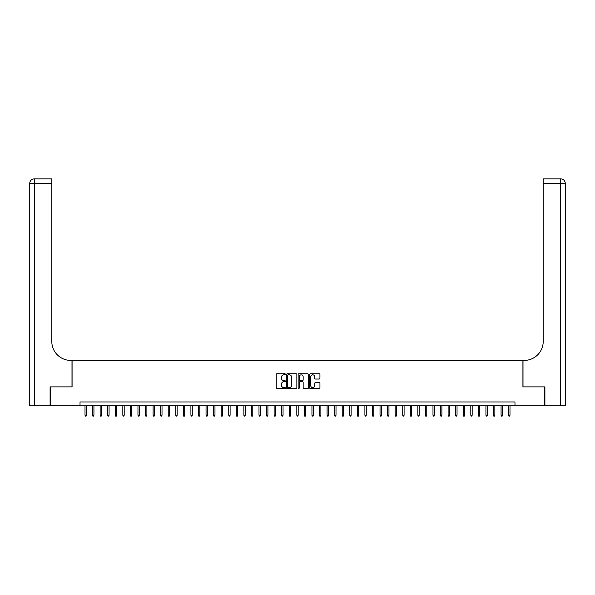 <?xml version="1.0" encoding="UTF-8"?>
<svg xmlns="http://www.w3.org/2000/svg" width="595" height="595" viewBox="0 0 595 595"><rect width="100%" height="100%" fill="white"/><g stroke="black" fill="none" stroke-linecap="round" stroke-linejoin="round"><path stroke-width="0.89" d="M285.399 374.3A0.521 0.521 0 0 0 284.879 373.779L276.987 373.779A0.744 0.744 0 0 0 276.244 374.523L276.244 387.888A0.744 0.744 0 0 0 276.987 388.624L284.879 388.624A0.521 0.521 0 0 0 285.399 388.111A0.521 0.521 0 0 0 284.879 387.59L283.86 387.59A2.373 2.373 0 0 1 281.48 385.21L281.48 384.095A2.373 2.373 0 0 1 283.86 381.722L284.879 381.722A0.521 0.521 0 0 0 285.399 381.202A0.521 0.521 0 0 0 284.879 380.681L283.86 380.681A2.373 2.373 0 0 1 281.48 378.308L281.48 377.193A2.373 2.373 0 0 1 283.86 374.82L284.879 374.82A0.521 0.521 0 0 0 285.399 374.3M319.203 379.015A0.744 0.744 0 0 0 319.939 378.271L319.939 374.523A0.744 0.744 0 0 0 319.203 373.779L310.441 373.779A0.744 0.744 0 0 0 309.697 374.523L309.697 387.888A0.744 0.744 0 0 0 310.441 388.624L319.203 388.624A0.744 0.744 0 0 0 319.939 387.888L319.939 383.359A0.744 0.744 0 0 0 319.203 382.615L315.447 382.615A0.744 0.744 0 0 0 314.71 383.359L314.71 385.605A1.986 1.986 0 0 1 312.725 387.59A1.986 1.986 0 0 1 310.739 385.605L310.739 376.806A1.986 1.986 0 0 1 312.725 374.82A1.986 1.986 0 0 1 314.71 376.806L314.71 378.271A0.744 0.744 0 0 0 315.447 379.015L319.203 379.015M80.02 405.79L50.322 405.79L50.322 386.876L72.077 386.876L72.077 360.399L522.923 360.399L522.923 386.876L544.678 386.876L544.678 405.79L514.98 405.79L514.98 402.004L80.02 402.004L80.02 405.79L514.98 405.79M296.853 374.523A0.744 0.744 0 0 0 296.109 373.779L287.348 373.779A0.744 0.744 0 0 0 286.604 374.523L286.604 387.888A0.744 0.744 0 0 0 287.348 388.624L296.109 388.624A0.744 0.744 0 0 0 296.853 387.888L296.853 374.523M298.891 373.779L307.652 373.779A0.744 0.744 0 0 1 308.396 374.523L308.396 387.888A0.744 0.744 0 0 1 307.652 388.624L303.904 388.624A0.744 0.744 0 0 1 303.16 387.888L303.16 382.466A0.744 0.744 0 0 0 302.416 381.722L299.932 381.722A0.744 0.744 0 0 0 299.188 382.466L299.188 388.111A0.521 0.521 0 0 1 298.668 388.624A0.521 0.521 0 0 1 298.147 388.111L298.147 374.523A0.744 0.744 0 0 1 298.891 373.779M288.166 374.82A0.521 0.521 0 0 0 287.645 375.333L287.645 387.07A0.521 0.521 0 0 0 288.166 387.59L289.237 387.59A2.373 2.373 0 0 0 291.617 385.21L291.617 377.193A2.373 2.373 0 0 0 289.237 374.82L288.166 374.82M303.16 376.843A1.986 1.986 0 0 0 301.174 374.857A1.986 1.986 0 0 0 299.188 376.843L299.188 379.937A0.744 0.744 0 0 0 299.932 380.681L302.416 380.681A0.744 0.744 0 0 0 303.16 379.937L303.16 376.843M86.372 415.169L86.067 416.15L85.316 416.15L85.011 415.169L86.372 415.169L86.372 405.79M85.011 415.169L85.011 405.79M50.099 386.876L71.995 386.876L71.995 360.399L70.716 360.399A18.914 18.914 0 0 1 51.802 341.485L51.802 183.386L34.287 183.386L34.287 405.79L50.099 405.79L50.099 386.876M34.287 405.79L29.75 405.79L29.75 183.386A4.537 4.537 0 0 1 34.287 178.85L51.802 178.85L51.802 183.386M51.802 178.85L34.287 178.85A4.537 4.537 0 0 0 29.75 183.386L34.287 183.386L34.287 178.85M70.716 360.399A18.914 18.914 0 0 1 51.802 341.485M544.901 386.876L523.005 386.876L523.005 360.399L524.284 360.399A18.914 18.914 0 0 0 543.198 341.485L543.198 178.85L560.713 178.85A4.537 4.537 0 0 1 565.25 183.386L565.25 405.79L544.901 405.79L544.901 386.876M524.284 360.399A18.914 18.914 0 0 0 543.198 341.485M560.713 405.79L560.713 183.386L565.25 183.386A4.537 4.537 0 0 0 560.713 178.85L560.713 183.386L543.198 183.386M93.936 415.169L93.631 416.15L92.879 416.15L92.575 415.169L93.936 415.169L93.936 405.79M92.575 415.169L92.575 405.79M101.5 415.169L101.195 416.15L100.443 416.15L100.138 415.169L101.5 415.169L101.5 405.79M100.138 415.169L100.138 405.79M109.063 415.169L108.766 416.15L108.007 416.15L107.702 415.169L109.063 415.169L109.063 405.79M107.702 415.169L107.702 405.79M116.627 415.169L116.33 416.15L115.571 416.15L115.266 415.169L116.627 415.169L116.627 405.79M115.266 415.169L115.266 405.79M124.191 415.169L123.894 416.15L123.135 416.15L122.83 415.169L124.191 415.169L124.191 405.79M122.83 415.169L122.83 405.79M131.755 415.169L131.458 416.15L130.699 416.15L130.394 415.169L131.755 415.169L131.755 405.79M130.394 415.169L130.394 405.79M139.327 415.169L139.022 416.15L138.263 416.15L137.966 415.169L139.327 415.169L139.327 405.79M137.966 415.169L137.966 405.79M146.891 415.169L146.586 416.15L145.827 416.15L145.53 415.169L146.891 415.169L146.891 405.79M145.53 415.169L145.53 405.79M154.455 415.169L154.15 416.15L153.391 416.15L153.094 415.169L154.455 415.169L154.455 405.79M153.094 415.169L153.094 405.79M162.019 415.169L161.714 416.15L160.955 416.15L160.657 415.169L162.019 415.169L162.019 405.79M160.657 415.169L160.657 405.79M169.582 415.169L169.278 416.15L168.526 416.15L168.221 415.169L169.582 415.169L169.582 405.79M168.221 415.169L168.221 405.79M177.146 415.169L176.841 416.15L176.09 416.15L175.785 415.169L177.146 415.169L177.146 405.79M175.785 415.169L175.785 405.79M184.71 415.169L184.405 416.15L183.654 416.15L183.349 415.169L184.71 415.169L184.71 405.79M183.349 415.169L183.349 405.79M192.274 415.169L191.977 416.15L191.218 416.15L190.913 415.169L192.274 415.169L192.274 405.79M190.913 415.169L190.913 405.79M199.838 415.169L199.541 416.15L198.782 416.15L198.477 415.169L199.838 415.169L199.838 405.79M198.477 415.169L198.477 405.79M207.402 415.169L207.105 416.15L206.346 416.15L206.041 415.169L207.402 415.169L207.402 405.79M206.041 415.169L206.041 405.79M214.974 415.169L214.669 416.15L213.91 416.15L213.605 415.169L214.974 415.169L214.974 405.79M213.605 415.169L213.605 405.79M222.537 415.169L222.233 416.15L221.474 416.15L221.176 415.169L222.537 415.169L222.537 405.79M221.176 415.169L221.176 405.79M230.101 415.169L229.796 416.15L229.038 416.15L228.74 415.169L230.101 415.169L230.101 405.79M228.74 415.169L228.74 405.79M237.665 415.169L237.36 416.15L236.602 416.15L236.304 415.169L237.665 415.169L237.665 405.79M236.304 415.169L236.304 405.79M245.229 415.169L244.924 416.15L244.166 416.15L243.868 415.169L245.229 415.169L245.229 405.79M243.868 415.169L243.868 405.79M252.793 415.169L252.488 416.15L251.737 416.15L251.432 415.169L252.793 415.169L252.793 405.79M251.432 415.169L251.432 405.79M260.357 415.169L260.052 416.15L259.301 416.15L258.996 415.169L260.357 415.169L260.357 405.79M258.996 415.169L258.996 405.79M267.921 415.169L267.616 416.15L266.865 416.15L266.56 415.169L267.921 415.169L267.921 405.79M266.56 415.169L266.56 405.79M275.485 415.169L275.188 416.15L274.429 416.15L274.124 415.169L275.485 415.169L275.485 405.79M274.124 415.169L274.124 405.79M283.049 415.169L282.751 416.15L281.993 416.15L281.688 415.169L283.049 415.169L283.049 405.79M281.688 415.169L281.688 405.79M290.613 415.169L290.315 416.15L289.557 416.15L289.252 415.169L290.613 415.169L290.613 405.79M289.252 415.169L289.252 405.79M298.184 415.169L297.879 416.15L297.121 416.15L296.816 415.169L298.184 415.169L298.184 405.79M296.816 415.169L296.816 405.79M305.748 415.169L305.443 416.15L304.685 416.15L304.387 415.169L305.748 415.169L305.748 405.79M304.387 415.169L304.387 405.79M313.312 415.169L313.007 416.15L312.249 416.15L311.951 415.169L313.312 415.169L313.312 405.79M311.951 415.169L311.951 405.79M320.876 415.169L320.571 416.15L319.812 416.15L319.515 415.169L320.876 415.169L320.876 405.79M319.515 415.169L319.515 405.79M328.44 415.169L328.135 416.15L327.384 416.15L327.079 415.169L328.44 415.169L328.44 405.79M327.079 415.169L327.079 405.79M336.004 415.169L335.699 416.15L334.948 416.15L334.643 415.169L336.004 415.169L336.004 405.79M334.643 415.169L334.643 405.79M343.568 415.169L343.263 416.15L342.512 416.15L342.207 415.169L343.568 415.169L343.568 405.79M342.207 415.169L342.207 405.79M351.132 415.169L350.834 416.15L350.076 416.15L349.771 415.169L351.132 415.169L351.132 405.79M349.771 415.169L349.771 405.79M358.696 415.169L358.398 416.15L357.64 416.15L357.335 415.169L358.696 415.169L358.696 405.79M357.335 415.169L357.335 405.79M366.26 415.169L365.962 416.15L365.204 416.15L364.899 415.169L366.26 415.169L366.26 405.79M364.899 415.169L364.899 405.79M373.824 415.169L373.526 416.15L372.767 416.15L372.463 415.169L373.824 415.169L373.824 405.79M372.463 415.169L372.463 405.79M381.395 415.169L381.09 416.15L380.331 416.15L380.026 415.169L381.395 415.169L381.395 405.79M380.026 415.169L380.026 405.79M388.959 415.169L388.654 416.15L387.895 416.15L387.598 415.169L388.959 415.169L388.959 405.79M387.598 415.169L387.598 405.79M396.523 415.169L396.218 416.15L395.459 416.15L395.162 415.169L396.523 415.169L396.523 405.79M395.162 415.169L395.162 405.79M404.087 415.169L403.782 416.15L403.023 416.15L402.726 415.169L404.087 415.169L404.087 405.79M402.726 415.169L402.726 405.79M411.651 415.169L411.346 416.15L410.595 416.15L410.29 415.169L411.651 415.169L411.651 405.79M410.29 415.169L410.29 405.79M419.215 415.169L418.91 416.15L418.159 416.15L417.854 415.169L419.215 415.169L419.215 405.79M417.854 415.169L417.854 405.79M426.779 415.169L426.474 416.15L425.722 416.15L425.418 415.169L426.779 415.169L426.779 405.79M425.418 415.169L425.418 405.79M434.343 415.169L434.045 416.15L433.286 416.15L432.981 415.169L434.343 415.169L434.343 405.79M432.981 415.169L432.981 405.79M441.906 415.169L441.609 416.15L440.85 416.15L440.545 415.169L441.906 415.169L441.906 405.79M440.545 415.169L440.545 405.79M449.47 415.169L449.173 416.15L448.414 416.15L448.109 415.169L449.47 415.169L449.47 405.79M448.109 415.169L448.109 405.79M457.034 415.169L456.737 416.15L455.978 416.15L455.673 415.169L457.034 415.169L457.034 405.79M455.673 415.169L455.673 405.79M464.606 415.169L464.301 416.15L463.542 416.15L463.245 415.169L464.606 415.169L464.606 405.79M463.245 415.169L463.245 405.79M472.17 415.169L471.865 416.15L471.106 416.15L470.809 415.169L472.17 415.169L472.17 405.79M470.809 415.169L470.809 405.79M479.734 415.169L479.429 416.15L478.67 416.15L478.373 415.169L479.734 415.169L479.734 405.79M478.373 415.169L478.373 405.79M487.298 415.169L486.993 416.15L486.234 416.15L485.937 415.169L487.298 415.169L487.298 405.79M485.937 415.169L485.937 405.79M494.862 415.169L494.557 416.15L493.805 416.15L493.5 415.169L494.862 415.169L494.862 405.79M493.5 415.169L493.5 405.79M502.425 415.169L502.12 416.15L501.369 416.15L501.064 415.169L502.425 415.169L502.425 405.79M501.064 415.169L501.064 405.79M509.989 415.169L509.684 416.15L508.933 416.15L508.628 415.169L509.989 415.169L509.989 405.79M508.628 415.169L508.628 405.79"/></g></svg>

